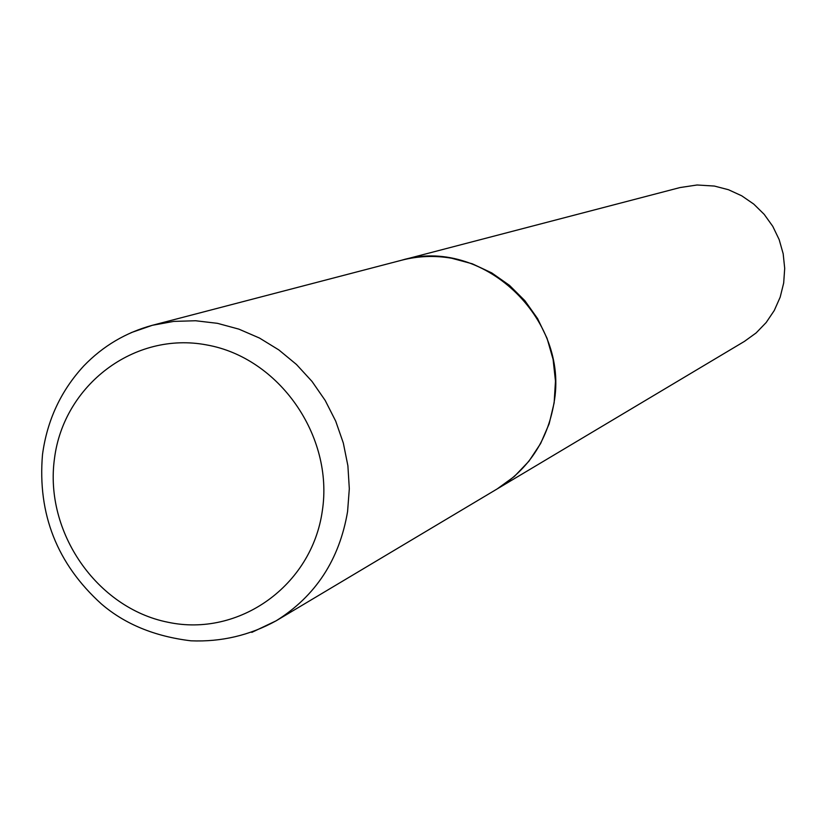 <?xml version="1.0" encoding="UTF-8"?>
<svg xmlns="http://www.w3.org/2000/svg" width="826" height="826" viewBox="0 0 826 826"><rect width="100%" height="100%" fill="white"/><g stroke="black" fill="none" stroke-linecap="round" stroke-linejoin="round"><path stroke-width="1.24" d="M131.117 332.651L152.335 325.299L401.405 260.283C481.754 235.813 570.219 318.268 553.864 403.666C547.246 441.022 528.341 469.447 497.169 488.93L276.111 620.822L251.806 632.386M401.508 260.252L401.612 260.231C418.059 255.988 434.765 255.327 451.729 258.259L472.317 263.804L491.769 272.921L509.487 285.362L524.923 300.747L537.581 318.588L547.07 338.35L553.1 359.413L555.475 381.137L554.143 402.83L549.145 423.831L540.648 443.49L528.919 461.218L514.34 476.478L497.262 488.868M401.612 260.231L679.994 187.564L697.072 184.993L714.376 186.056L728.439 189.712L741.707 195.793L753.756 204.094L764.215 214.378L772.775 226.334L779.166 239.592L783.172 253.747L784.7 268.357L783.688 282.988L780.178 297.174L774.272 310.493L766.167 322.532L756.12 332.94L744.422 341.396L497.355 488.816M152.335 325.299L173.697 321.407L195.545 320.746L217.434 323.327L238.9 329.14L259.509 338.061L278.827 349.914L296.462 364.472L312.032 381.447L325.207 400.465L335.707 421.146L343.327 443.066L347.891 465.761L349.315 488.755L347.581 511.562C339.424 559.718 315.604 596.135 276.111 620.822C249.617 635.4 221.223 642.06 190.94 640.811C154.73 636.433 124.881 624.157 101.402 603.961C57.087 563.848 37.449 514.051 42.498 454.579C47.113 420.331 60.876 390.77 83.818 365.887C102.94 346.063 125.779 332.527 152.335 325.299M54.485 458.513C63.726 384.937 134.462 331.123 206.655 344.927C278.992 357.617 333.849 435.942 322.336 510.747C311.887 585.768 238.879 637.465 167.915 622.236C96.787 608.101 44.201 531.892 54.485 458.513"/></g></svg>

